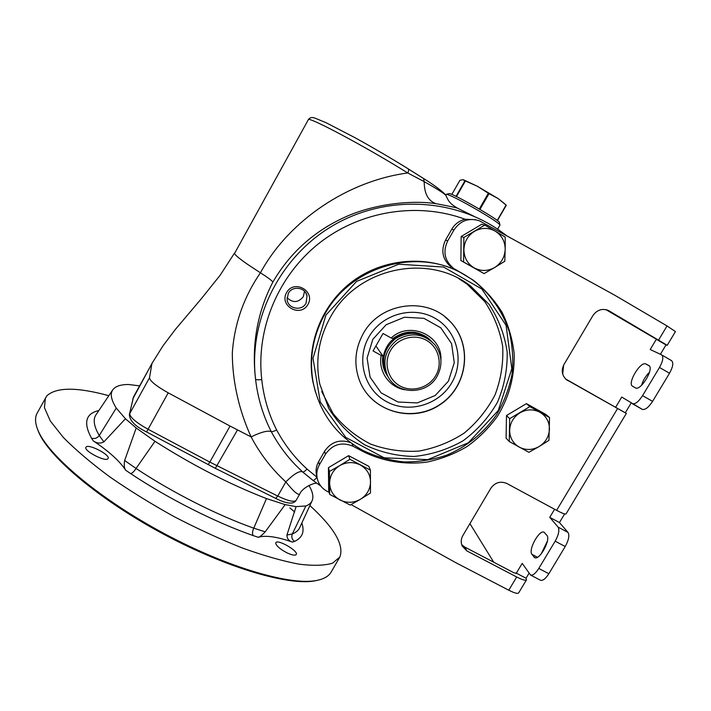 <?xml version="1.0" encoding="UTF-8"?>
<svg xmlns="http://www.w3.org/2000/svg" width="711" height="711" viewBox="0 0 711 711"><rect width="100%" height="100%" fill="white"/><g stroke="black" fill="none" stroke-linecap="round" stroke-linejoin="round"><path stroke-width="1.07" d="M286.569 292.594C294.07 279.005 315.675 291.039 307.961 304.424C300.522 317.933 278.908 306.068 286.569 292.594M315.453 392.037L312.831 381.487C305.828 344.693 321.701 304.237 352.798 281.192C383.896 258.164 427.204 254.805 460.293 272.411M461.448 273.015L452.72 267.994M475.695 219.717L465.127 219.246C459.333 220.694 454.871 224.027 451.743 229.244L445.557 240.042C440.633 250.601 442.464 259.559 451.058 266.927M316.279 473.944L317.008 477.223C316.404 472.851 317.213 468.691 319.417 464.745L318.652 461.59C316.466 465.492 315.675 469.615 316.279 473.944L316.973 476.921M318.652 461.59L324.58 451.245C331.104 441.869 339.76 438.98 350.55 442.589M316.893 483.32C315.488 482.209 302.353 487.186 299.687 494.127C297.873 495.238 293.252 491.159 285.831 481.898C271.735 469.029 260.164 454.036 251.125 436.901C239.465 411.642 232.213 381.585 232.328 352.567C234.488 323.514 243.855 296.922 260.43 272.802C289.217 219.877 348.648 180.763 407.741 172.977C366.609 147.204 307.25 115.609 308.307 119.741L234.55 253.436C235.03 255.027 239.429 258.706 247.757 264.474L260.43 272.802C267.825 277.503 271.966 280.605 272.864 282.098C257.302 312.316 251.534 344.684 255.569 379.203C248.574 320.732 278.623 258.697 330.695 226.933C382.749 195.152 451.156 197.054 499.291 230.293L506.481 235.563M234.586 252.965L220.188 275.184L201.124 298.976L175.315 329.495L162.997 345.813L152.127 363.152L132.744 399.022M152.474 362.646L133.49 396.969L129.366 414.513C129.606 420.654 135.339 426.467 146.573 431.95L215.309 468.327M292.452 542.084C276.988 536.689 265.576 535.09 258.217 537.285C259.87 536.894 262.199 535.081 265.203 531.846L285.164 504.614L296.078 506.623L305.89 505.956L292.337 533.952C291.234 536.956 291.945 539.445 294.461 541.418L292.452 542.084C288.782 540.973 286.942 538.627 286.933 535.054L296.078 506.623M317.062 580.372L315.986 580.62C290.906 586.371 228.489 568.827 164.339 534.574C100.162 500.393 48.321 456.649 38.447 431.568L37.656 429.515M289.821 507.858L294.692 512.018M339.423 557.771L331.353 571.688C329.157 575.883 324.518 578.745 317.453 580.292C292.283 586.068 229.422 568.382 164.756 533.845C100.073 499.389 47.824 455.324 37.914 430.137C35.061 423.116 34.795 417.473 37.114 413.189L46.793 395.867C56.311 387.06 76.992 386.997 108.827 395.698M125.705 470.238C119.804 461.199 108.952 451.378 93.159 440.784C96.758 443.406 100.34 443.771 103.895 441.878L125.447 418.743L136.21 427.995L154.998 441.309L136.041 468.46C134.157 471.42 132.379 473.144 130.708 473.642L125.705 470.238C124.238 468.238 123.883 464.994 124.647 460.497L136.21 427.995M286.471 552.563C280.107 549.105 276.517 546.03 275.708 543.337L275.815 542.742C277.334 538.769 298.691 551.034 296.274 554.491C295.118 555.78 291.848 555.131 286.471 552.563M85.978 447.255C87.675 443.149 110.649 454.871 108.072 458.497C106.614 462.701 83.329 450.89 85.969 447.263L85.978 447.255M124.647 460.497L136.041 468.46C172.293 492.536 217.557 515.377 253.756 528.166L266.483 498.58L285.164 504.614M308.921 485.417C312.609 491.568 313.711 496.58 312.236 500.464C311.258 502.89 309.143 504.721 305.89 505.956M139.605 385.869L128.62 384.5C120.568 384.5 115.253 386.322 112.685 389.957L95.967 414.824C92.821 419.472 93.914 426.378 99.264 435.541L103.895 441.878M93.159 440.784L91.506 438.207C94.616 439.069 97.194 438.18 99.264 435.541L116.257 408.087C111.2 399.973 110.009 393.93 112.685 389.957M116.257 408.087L125.447 418.743M266.483 498.58C229.564 484.244 192.397 465.145 154.998 441.309M363.054 450.507C336.374 435.665 319.763 413.1 313.231 382.811C308.974 358.957 312.813 336.143 324.74 314.369C350.861 265.621 418.53 246.726 464.434 274.659L472.166 279.601C489.63 292.825 502.446 310.885 509.192 331.522C512.569 345.617 513.511 359.882 512.009 374.333C509.138 388.588 504.019 402.017 496.651 414.629C483.871 432.883 467.243 446.392 446.766 455.147C432.937 459.759 418.77 462.026 404.266 461.928C389.859 460.452 376.119 456.649 363.054 450.507L363.579 451.823C383.078 461.403 404.95 464.958 426.653 462.15C440.962 459.164 454.436 453.956 467.091 446.517C479.001 437.94 489.23 427.684 497.78 415.766C509.307 396.569 514.764 375.861 514.151 353.625C512.507 339.156 508.472 325.389 502.055 312.325C494.358 299.944 484.742 289.217 473.206 280.143L454.924 269.14M325.905 315.124L356.567 281.405L398.702 264.216L443.54 267.034L481.854 289.03L506.099 325.398L511.822 368.68L498.304 410.434L468.389 442.757L427.782 459.635L384.136 457.804L345.75 437.372L320.243 401.955L313.009 358.291L325.905 315.124M287.04 297.696C292.834 303.135 298.265 302.788 303.313 296.665L304.521 291.261M408.194 168.836L423.569 178.523L424.2 181.643C439.122 190.041 446.481 194.903 446.259 196.227L447.814 199.382C449.503 202.679 452.934 205.71 458.097 208.483L473.579 216.1M458.097 208.483C457.813 207.95 450.436 206.35 435.967 203.684C413.26 200.102 375.675 203.284 345.448 216.926C314.102 231.093 289.901 252.814 272.864 282.098M407.963 168.694L408.034 168.729C408.896 169.476 408.798 170.889 407.741 172.977L424.2 181.643C424.245 193.543 428.164 200.893 435.967 203.684M456.044 196.369L464.958 180.763L462.879 179.696L459.91 180.301L451.832 194.45L459.91 180.301M464.958 180.763L465.403 180.967L456.48 196.583M504.721 203.79L498.1 198.556L477.321 186.238L465.403 180.967M479.303 209.025L488.359 193.259L477.321 186.238L463.465 179.803M497.629 229.164L500.002 225.04C499.309 223.547 492.403 218.908 479.294 211.105C462.523 201.4 451.689 195.792 446.784 194.299L446.259 194.37M151.843 364.005L149.514 377.754L129.713 413.633C130.006 417.375 136.112 422.574 148.021 429.24L209.825 462.07L230.062 426.076L251.125 436.901C261.035 432.066 267.745 430.297 271.264 431.621C262.946 415.331 257.711 397.858 255.569 379.203M208.199 464.665L209.825 462.07L277.743 496.065L285.831 481.898C293.892 473.953 299.455 470.611 302.522 471.846L302.593 471.9M302.655 471.962L295.705 465.225C286.044 455.209 277.894 444.011 271.264 431.621C272.162 431.861 273.948 431.319 276.641 429.995C284.596 444.828 294.736 457.857 307.054 469.091L317.017 477.259C315.08 479.507 313.747 480.565 313 480.432L302.673 471.98M488.359 193.259L489.008 193.641L479.952 209.398M312.876 480.263L302.699 471.997C303.428 472.228 304.877 471.26 307.054 469.091M497.229 220.446L506.09 205.07L498.1 198.556L489.008 193.641M506.09 205.07L497.407 220.579M451.734 382.82C439.025 405.012 408.736 413.864 386.66 401.697C364.387 389.868 355.829 359.526 368.893 336.996C381.611 314.28 412.744 305.437 434.803 318.128C457.049 330.491 464.763 360.815 451.734 382.82M444.873 316.759L449.787 321.159C472.406 343.733 468.176 384.447 441.86 403.164C415.953 422.45 376.092 413.9 361.677 385.398M363.117 333.877C379.701 302.566 426.662 295.963 449.93 321.274C473.393 344.631 467.776 387.166 439.505 405.039C411.678 423.605 370.831 411.234 359.331 380.109C353.705 364.361 354.967 348.95 363.117 333.877M446.428 194.281L449.308 193.596C453.725 193.676 501.193 221.112 499.326 222.499L499.949 224.863M312.964 480.405L320.75 485.986M660.395 354.282L666.011 344.915L667.211 345.315L608.669 310.627C602.341 308.094 597.089 309.747 592.903 315.586L563.974 364.53C561.103 370.307 561.877 375.319 566.303 379.576L626.347 413.411L565.663 379.007M626.338 413.42L566.054 513.902C565.405 514.524 562.259 513.333 556.606 510.338L506.899 483.507C500.446 480.832 495.087 482.422 490.821 488.279L462.834 535.605C460.897 539.098 460.701 542.6 462.239 546.092L466.94 550.954L464.71 547.017L513.991 572.826L516.337 573.155L516.053 573.635M461.679 544.653L464.71 547.017M363.579 451.823L353.047 446.224C341.76 441.602 332.544 444.295 325.407 454.293L324.58 451.245M445.557 240.042L447.699 240.896C442.713 251.561 444.562 260.617 453.245 268.056M667.22 345.297L675.441 331.584L667.042 325.94L614.162 294.878L479.49 220.837C468.896 217.486 460.39 220.534 453.956 229.982L451.743 229.244M317.008 477.223C318.066 483.302 321.274 487.906 326.66 491.052L329.193 492.447M645.952 364.023L648.699 365.418C654.804 367.756 640.86 391.308 635.412 387.904L632.612 386.277C626.889 383.62 640.504 360.77 645.917 364.005L649.401 366.014L645.917 364.005M641.562 385.282C643.091 380.252 645.739 375.879 649.525 372.155M546.866 535.321C551.096 539.516 539.525 560.695 534.663 557.655L531.944 554.34C528.006 549.87 539.338 529.34 544.146 532.237L546.866 535.321M541.222 553.887L547.372 541.098M554.589 509.254L549.754 517.332L558.091 527.109C559.673 530.024 558.704 534.708 555.167 541.178L538.796 568.436C535.596 573.439 532.841 575.634 530.539 575.03L522.212 563.352L516.337 573.155L526.042 578.239L526.504 579.812C525.633 580.816 522.363 579.865 516.693 576.985L466.94 550.954M549.754 517.332L559.45 522.549L568.027 532.45C569.68 535.392 568.738 540.084 565.209 546.537L548.848 573.733C545.639 578.718 542.866 580.896 540.511 580.265L540.342 580.176M661.745 354.94L671.424 360.566C673.717 362.494 673.077 366.716 669.513 373.248L652.582 401.368C648.636 407.385 645.206 410.051 642.291 409.376L621.752 397.067L615.646 407.261M666.011 344.915L656.342 339.28L650.21 349.519L661.479 354.789C663.745 356.7 663.079 360.912 659.497 367.454L642.566 395.645C638.62 401.679 635.225 404.381 632.363 403.732L642.291 409.376M564.614 513.946L559.45 522.549M631.172 402.995L625.369 412.673M605.914 309.64L656.635 339.369M351.083 504.597L455.662 562.597L508.774 590.21C514.444 593.072 517.741 593.969 518.657 592.894L526.46 579.892M319.417 464.745L325.407 454.293M493.736 562.214L469.927 523.625M529.02 573.279L526.042 578.239M447.699 240.896L453.956 229.982M484.067 273.602L460.888 260.537L461.146 236.514L481.765 224.258L484.751 225.067L495.185 231.128C501.726 235.297 505.059 241.34 505.192 249.259C504.783 257.178 501.255 263.266 494.616 267.523L484.067 273.602L474.024 267.789C467.465 263.692 464.087 257.666 463.892 249.721C464.256 241.758 467.785 235.625 474.477 231.324C481.445 227.502 488.35 227.44 495.185 231.128L505.201 237.056L505.192 249.259L504.792 261.284L494.616 267.523C487.71 271.318 480.849 271.406 474.024 267.789L460.888 260.537M526.451 403.635L545.861 414.451L549.523 417.544L548.963 440.349L539.142 446.535L528.904 452.312L509.263 441.549L506.09 438.163L506.49 415.535L509.68 418.655L529.882 406.612L526.451 403.635L506.49 415.535M463.599 261.79L463.865 237.474L484.751 225.067M463.865 237.474L461.146 236.514M509.263 441.549L509.68 418.655M549.523 417.544L529.882 406.612M549.461 429.16C549.016 436.625 545.577 442.411 539.142 446.535C532.468 450.232 525.856 450.436 519.297 447.148C513.004 443.397 509.796 437.789 509.663 430.315C510.063 422.814 513.502 416.984 519.981 412.815C526.718 409.101 533.374 408.923 539.933 412.264C546.208 416.077 549.39 421.712 549.461 429.16M348.621 455.644L368.885 466.372L370.404 470.14L370.475 492.99L360.424 499.282L350.194 505.077L329.682 494.403L328.66 490.341L328.438 467.669L329.451 471.464L339.742 465.598L349.892 459.288L348.621 455.644L328.438 467.669M329.682 494.403L329.451 471.464M370.404 470.14L349.892 459.288M370.529 481.818C370.289 489.292 366.92 495.114 360.424 499.282C353.66 503.015 346.861 503.255 340.027 499.993C333.441 496.278 329.975 490.679 329.628 483.187C329.824 475.677 333.192 469.811 339.742 465.598C346.568 461.848 353.403 461.626 360.246 464.95C366.814 468.727 370.244 474.353 370.529 481.818M388.562 377.532L386.393 373.959C380.874 360.157 383.949 348.354 395.636 338.534C408.781 330.784 420.894 331.85 431.986 341.715M437.132 376.235C427.044 395.36 396.391 395.165 387.575 375.746C381.896 361.321 385.326 349.208 397.858 339.387C411.909 331.939 424.298 333.788 435.025 344.933C442.126 354.807 442.829 365.241 437.132 376.235M390.455 350.621C383.318 362.868 387.886 379.452 400.053 385.984C412.122 392.694 428.786 387.851 435.736 375.648C442.873 363.561 438.554 346.977 426.396 340.293C414.335 333.423 397.413 338.267 390.455 350.621M430.875 340.605C418.966 327.762 395.174 331.166 386.722 347.03C382.083 355.713 381.798 364.423 385.86 373.142L388.313 377.106M375.888 345.99L382.856 355.944C381.994 361.739 382.829 367.231 385.38 372.413L387.166 375.452M430.199 339.956C418.361 329.948 405.901 329.486 392.81 338.578L391.192 338.009C409.518 320.51 442.509 335.361 440.909 360.024M404.826 389.761C389.193 387.344 377.923 371.124 381.203 355.447L382.856 355.944M381.203 355.447L373.053 350.95L383.042 333.486L391.192 338.009M286.933 535.054L292.337 533.952C296.167 532.397 298.682 530.175 299.873 527.26L311.933 501.139M258.217 537.285L253.196 535.596C252.156 533.757 252.343 531.277 253.756 528.166L265.203 531.846M309.88 505.565C334.286 527.873 344.284 545.017 339.867 557.006L332.606 563.156C324.669 565.601 313.444 565.938 298.949 564.161C282.676 561.059 263.95 555.735 242.78 548.163C220.614 539.382 197.8 528.913 174.355 516.764C151.167 503.921 129.544 490.554 109.485 476.663C90.91 462.861 75.544 449.796 63.377 437.487L50.33 421.028L44.438 407.679L45.424 397.867M458.631 278.534L467.02 284.08L484.591 301.384C493.852 315.151 499.886 330.197 502.695 346.524C503.504 363.09 500.971 379.167 495.096 394.756C487.417 409.572 477.152 422.316 464.301 433.008C450.303 442.126 435.123 448.161 418.752 451.103C402.177 452.098 386.126 449.761 370.618 444.082C355.918 436.572 343.386 426.36 333.024 413.455L321.736 391.574M255.569 379.212C256.084 379.825 258.146 379.958 261.755 379.603C263.719 397.458 268.678 414.255 276.641 429.995M288.31 293.359L287.111 299.553C287.866 308.894 301.864 311.551 306.059 303.17L307.036 295.776C305.277 287.191 292.257 285.493 288.31 293.359M330.224 317.515C356.611 267.887 428.058 252.361 470.726 286.151L489.07 304.397C498.624 318.955 504.659 334.854 507.174 352.078C507.512 369.498 504.25 386.269 497.398 402.382C488.626 417.57 477.179 430.377 463.057 440.802C447.797 449.459 431.479 454.685 414.113 456.462C396.694 456.115 380.163 452.196 364.53 444.722C349.954 435.319 338.045 423.241 328.784 408.487L319.817 384.153C315.133 360.984 318.599 338.774 330.224 317.515M465.127 219.246C417.393 201.684 360.21 210.829 319.026 243.313C277.921 275.895 255.88 329.273 261.755 379.603M149.514 377.754C150.03 381.105 156.26 386.126 168.205 392.836L146.573 431.95M230.062 426.076L168.205 392.836M237.483 429.951L215.326 468.336L275.664 498.384M296.096 500.402C294.932 502.09 291.617 506.428 275.69 498.393L277.743 496.065C288.071 500.988 294.212 502.401 296.149 500.322L299.669 494.172M133.544 396.854L129.366 414.513M566.32 379.585L567.849 380.634M606.403 309.756L609.167 310.894M353.047 446.224L352.114 443.735M632.612 386.277L635.581 387.975M533.872 556.997L535.472 557.842M531.944 554.34L537.454 557.255M555.167 541.178L565.209 546.537M538.796 568.436L548.848 573.733M558.091 527.109L568.027 532.45M659.497 367.454L669.513 373.248M642.566 395.645L652.582 401.368M465.438 275.184L464.434 274.659M508.774 590.21L516.693 576.985M556.606 510.338L617.468 408.709M658.724 339.831L667.042 325.94M372.822 339.334L386.162 324.723L404.443 317.23L423.96 318.341L440.776 327.798L451.574 343.644L454.267 362.672L448.428 381.158L435.221 395.503L417.233 402.933L397.947 402.008L381.114 392.854L370.075 377.194L367.089 358.086L372.822 339.334M253.196 535.596C215.557 522.469 168.383 498.74 130.708 473.642M91.506 438.207C83.178 422.769 85.622 413.544 98.847 410.54M301.837 523.003C304.788 531.712 302.335 537.854 294.461 541.418M315.986 580.62L317.453 580.292M38.447 431.568L37.914 430.137M312.831 381.487L313.231 382.811M445.77 195.232L446.277 194.352M423.569 178.523L408.034 168.729C391.174 158.286 373.542 147.968 355.145 137.783L326.136 122.745L315.106 118.168C312.022 116.968 309.756 117.493 308.307 119.741M304.041 473.197L302.708 472.006M423.703 178.603C437.549 187.055 446.65 195.045 446.046 195.729M506.276 205.248L497.424 220.588M606.945 309.907L608.669 310.627M472.166 279.601L473.206 280.143M387.575 375.746L386.393 373.959M385.86 373.142L385.38 372.413M562.694 374.075L563.601 365.205M307.036 295.776L305.597 292.585M470.726 286.151L467.02 284.08M540.511 580.265L530.539 575.03"/></g></svg>
